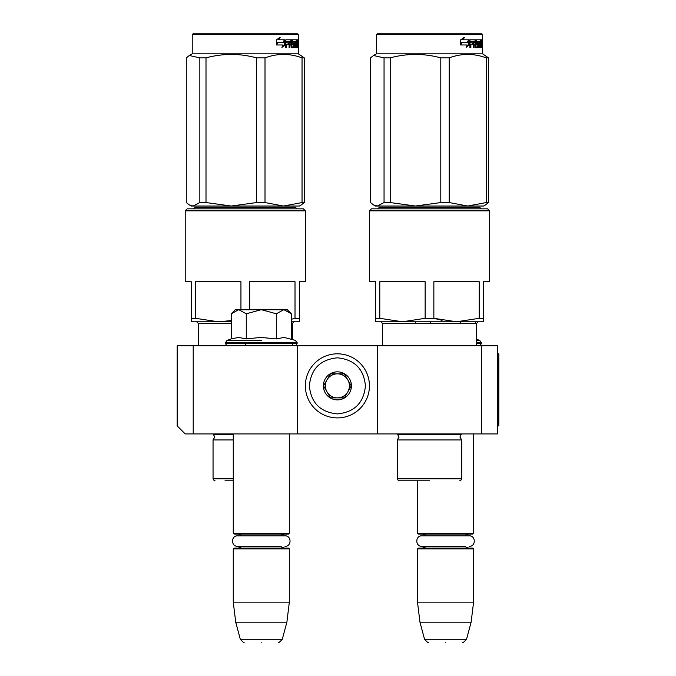 <?xml version="1.0" encoding="UTF-8"?>
<svg xmlns="http://www.w3.org/2000/svg" width="676" height="676" viewBox="0 0 676 676"><rect width="100%" height="100%" fill="white"/><g stroke="black" fill="none" stroke-linecap="round" stroke-linejoin="round"><path stroke-width="1.01" d="M193.209 433.924L185.199 433.924L177.188 425.914L177.188 345.808L193.209 345.808L193.209 433.924L377.453 433.924L377.453 345.808L497.612 345.808L497.612 433.924L377.453 433.924M193.209 345.808L377.453 345.808M481.591 345.808L481.591 433.924M297.347 433.924L297.347 345.808M231.243 313.791L235.265 309.76L238.594 309.76L231.243 313.791L231.243 338.896L238.535 337.434L246.267 338.896L260.851 337.434L276.332 338.896L284.064 337.434L295.564 340.425L297.144 343.408C296.164 345.385 295.361 346.188 294.744 345.808L294.947 345.808M476.563 339.251L479.808 340.425L481.388 343.408C480.408 345.385 479.605 346.188 478.988 345.808L479.183 345.808M233.262 433.924L233.262 533.254L289.336 533.254L289.336 433.924M233.262 533.254L234.065 534.057L288.534 534.057L289.336 533.254M233.262 548.878L234.065 548.075L288.534 548.075L289.336 548.878L233.262 548.878L233.262 602.147L289.336 602.147L289.336 548.878M286.877 622.173L282.306 639.234L240.293 639.234L235.721 622.173L286.877 622.173L289.336 602.147M261.299 642.2C239.194 642.2 239.194 642.2 261.299 642.2C283.405 642.2 283.405 642.2 261.299 642.2M417.506 480.788L417.506 533.254L473.58 533.254L473.58 433.924M417.506 533.254L418.309 534.057L472.777 534.057L473.58 533.254M417.506 548.878L418.309 548.075L472.777 548.075L473.58 548.878L417.506 548.878L417.506 602.147L473.58 602.147L473.58 548.878M471.121 622.173L466.55 639.234L424.536 639.234L419.965 622.173L471.121 622.173L473.58 602.147M445.543 642.2C423.438 642.2 423.438 642.2 445.543 642.2C467.648 642.2 467.648 642.2 445.543 642.2M479.808 340.425L476.563 340.425M475.6 323.381L475.6 321.776M460.567 323.381L460.567 321.776M430.511 323.381L430.511 321.776M415.478 323.381L415.478 321.776M287.334 309.76L291.356 313.791L284.005 309.76L287.334 309.76M261.299 340.425L227.035 340.425L261.299 340.425M238.594 309.76L284.005 309.76M291.356 338.896L291.356 313.791M283.683 309.76L276.332 313.791L261.612 309.76M276.332 338.896L276.332 313.791M260.987 309.76L246.267 313.791L238.915 309.76M246.267 338.896L246.267 313.791M369.442 385.861A32.042 32.042 0 0 0 337.4 353.818A32.042 32.042 0 0 0 305.358 385.861A32.042 32.042 0 0 0 337.4 417.903A32.042 32.042 0 0 0 369.442 385.861M365.437 385.861C363.772 368.834 354.427 359.488 337.4 357.824C320.373 359.488 311.028 368.834 309.363 385.861C311.028 402.888 320.365 412.233 337.4 413.898C354.427 412.242 363.772 402.896 365.437 385.861M351.419 385.861A14.019 14.019 0 0 0 337.4 371.842A14.019 14.019 0 0 0 323.381 385.861A14.019 14.019 0 0 0 337.4 399.879A14.019 14.019 0 0 0 351.419 385.861M351.275 385.861L344.337 373.845L330.463 373.845L323.525 385.861L330.463 397.877L344.337 397.877L351.275 385.861M326.99 391.869A12.016 12.016 0 0 1 326.99 379.853A12.016 12.016 0 0 0 337.4 397.877A12.016 12.016 0 0 0 347.802 379.853A12.016 12.016 0 0 0 326.99 379.853A12.016 12.016 0 0 1 337.4 373.845M347.802 379.853A12.016 12.016 0 0 1 337.4 397.877M284.528 548.075L282.019 547.366L280.81 546.318L237.648 546.318L241.788 546.318L240.546 547.391L238.07 548.075M237.648 546.318C230.879 546.639 230.879 535.493 237.648 535.823L284.951 535.823C291.719 535.493 291.719 546.639 284.951 546.318M468.772 548.075L466.355 547.425L465.054 546.318L421.892 546.318L426.032 546.318L424.756 547.408L422.314 548.075M421.892 546.318C415.123 546.639 415.123 535.493 421.892 535.823L469.195 535.823C475.963 535.493 475.963 546.639 469.195 546.318M305.375 210.836L303.372 208.833L187.218 208.833L185.216 210.836L305.375 210.836L305.375 281.723L299.367 281.723L299.367 318.311L295.015 318.311L291.356 319.3M185.216 210.836L185.216 281.723L191.224 281.723L191.224 321.776L196.631 321.776L198.237 323.381L231.243 323.381M240.943 309.76L240.943 281.723L195.584 281.723L195.584 318.311L191.224 318.311L191.224 320.542M225.007 480.788L233.262 480.788M233.262 439.941L213.05 439.941L214.858 437.059L213.05 433.924M193.632 208.833L195.229 207.228L295.361 207.228L296.967 208.833M299.367 320.542L299.367 321.776L293.959 321.776L292.362 323.381L291.356 323.381M249.655 309.76L249.655 281.723L295.015 281.723L295.015 318.311M231.243 320.601L218.263 321.776L195.584 318.311M231.243 321.776L191.224 321.776M291.356 321.776L299.367 321.776L299.367 318.311M298.37 34.603L192.229 34.603L193.032 33.8L297.567 33.8L298.37 34.603L298.37 53.827L192.229 53.827L189.314 55.508L199.843 57.874L199.843 202.555L206.003 202.555L231.251 206.028L256.601 202.555L265.009 202.555L283.498 206.028L193.082 206.028L199.843 202.555M301.276 204.929L299.367 206.028L283.498 206.028L302.045 202.555L304.301 202.555L301.116 205.014M199.843 57.874L206.003 57.874C222.869 53.294 239.735 53.294 256.601 57.874L265.009 57.874C277.354 53.294 289.7 53.294 302.045 57.874L304.301 57.874L304.301 202.555M304.301 57.874L298.37 53.827M189.474 205.014L191.224 206.028L193.082 206.028M189.314 55.508L186.289 57.874L186.289 202.555L189.314 204.929L193.057 206.028M206.003 57.874L206.003 202.555M256.601 57.874L256.601 202.555M265.009 57.874L265.009 202.555M302.045 57.874L302.045 202.555M285.086 44.895L281.926 47.455L282.982 44.971L276.721 44.971L277.937 42.529L284.005 42.529L285.086 39.808L285.086 44.895L284.486 44.895L284.486 41.329M282.213 46.788L284.486 44.895M279.644 37.281L278.478 39.808L278.985 39.808L280.168 37.281L276.433 39.85L276.433 44.971L277.802 42.25L276.433 44.033M277.802 42.25L283.895 42.25L284.866 39.808L278.985 39.808M283.312 42.25L284.275 39.808M296.096 44.253L296.096 42.774L296.874 42.774L296.874 44.253L295.657 44.253L296.139 44.253L296.215 46.213L295.657 46.213L297.263 46.213L297.313 39.808L298.015 39.808L298.091 40.425L297.313 40.425M292.835 44.253L292.074 43.636L292.362 39.808L297.051 39.808L297.051 41.287L295.657 41.287L296.215 41.287L296.139 42.774L295.657 42.774L296.096 42.774M292.362 44.253L293.561 44.253L293.291 42.774M290.942 45.976L293.561 46.213L293.561 44.253M291.677 46.213L290.866 45.976M291.567 45.976L291.567 40.425L290.866 40.425L290.866 41.304M290.866 44.253L290.866 42.774M289.091 47.7L289.911 47.7L289.911 44.253L289.235 44.253L289.091 47.7L289.091 41.287L286.185 41.287L286.81 41.287L286.658 42.774L286.032 42.774L288.745 42.774L288.745 44.253L286.032 44.253L286.658 44.253L286.658 47.7L285.703 47.7L285.703 40.425L286.109 39.808L291.255 39.808L291.567 40.425M288.424 44.253L288.424 42.774M289.235 44.253L290.942 44.253L291.255 47.7L294.026 47.7L293.883 47.075M292.167 42.774L294.026 42.774L294.271 47.075L293.536 47.075L293.536 46.213M292.776 42.529L292.776 41.532L292.074 41.532L292.885 41.287L292.167 41.287M292.776 41.532L294.635 41.287L294.635 47.7L295.167 47.7L295.167 41.287L294.635 41.287M296.764 46.213L297.432 47.7L295.86 47.7L295.657 47.075L295.657 41.287L295.167 41.287M297.55 47.075L297.313 44.253M297.896 47.7L297.55 44.253M297.432 47.7L297.102 47.075M298.091 47.7L297.879 44.498M297.896 42.656L298.091 44.498M297.972 43.577L297.313 43.577M298.091 42.656L298.091 40.425M298.327 40.805L298.268 41.811L298.293 40.805M297.398 40.425L297.465 39.808M294.271 47.075L294.026 47.7M296.527 41.287L296.527 39.808M289.362 41.287L290.038 41.287L289.362 41.287L289.235 42.774L289.911 42.774L290.038 41.287L290.824 41.287L290.942 42.774L289.235 42.774M297.55 41.287L297.896 42.774L297.313 41.287M296.265 41.287L296.265 39.808M291.364 40.425L291.652 39.808M290.562 39.808L290.866 40.425M285.703 47.7L286.032 44.253M288.086 44.253L288.086 42.774M286.032 42.774L286.185 41.287M293.536 47.075L293.291 47.7M296.764 47.075L296.646 47.7M298.217 41.506L298.217 40.095M298.251 41.506L298.234 40.095M425.145 318.311L402.465 321.776L379.785 318.311L379.785 281.723L425.145 281.723L425.145 318.311L433.857 318.311L442.07 320.323M489.585 210.836L487.582 208.833L371.428 208.833L369.426 210.836L489.585 210.836L489.585 281.723L483.577 281.723L483.577 318.311L479.216 318.311L456.537 321.776L433.857 318.311L433.857 281.723L479.216 281.723L479.216 318.311M369.426 210.836L369.426 281.723L375.433 281.723L375.433 321.776L483.577 321.776L483.577 318.311M379.785 318.311L375.433 318.311L375.433 320.542M426.269 480.788L409.217 480.788M429.505 480.788L399.262 480.788L429.505 480.788M399.262 480.788C398.772 481.109 398.105 480.442 397.26 478.785L461.742 478.785L461.742 439.941L397.26 439.941L399.06 437.059L397.26 433.924M377.833 208.833L379.439 207.228L479.571 207.228L481.168 208.833M483.577 320.542L483.577 321.776M456.537 321.776L478.169 321.776L456.537 321.776M482.571 34.603L376.431 34.603L377.233 33.8L481.768 33.8L482.571 34.603L482.571 53.827L376.431 53.827L373.524 55.508L384.053 57.874L384.053 202.555L390.213 202.555L415.461 206.028L440.803 202.555L449.219 202.555L467.699 206.028L377.284 206.028L384.053 202.555M485.478 204.929L483.577 206.028L467.699 206.028L486.255 202.555L488.511 202.555L485.317 205.014M384.053 57.874L390.213 57.874C407.079 53.294 423.936 53.294 440.803 57.874L449.219 57.874C461.564 53.294 473.91 53.294 486.255 57.874L488.511 57.874L488.511 202.555M488.511 57.874L482.571 53.827M373.684 205.014L375.433 206.028L377.284 206.028M373.524 55.508L370.499 57.874L370.499 202.555L373.524 204.929L377.259 206.028M390.213 57.874L390.213 202.555M440.803 57.874L440.803 202.555M449.219 57.874L449.219 202.555M486.255 57.874L486.255 202.555M469.296 44.895L466.127 47.455L467.192 44.971L460.922 44.971L462.147 42.529L468.214 42.529L469.296 39.808L469.296 44.895L468.696 44.895L468.696 41.329M466.415 46.788L468.696 44.895M463.846 37.281L462.688 39.808L463.195 39.808L464.378 37.281L460.643 39.85L460.643 44.971L462.012 42.25L460.643 44.033M462.012 42.25L468.096 42.25L469.076 39.808L463.195 39.808M467.513 42.25L468.476 39.808M480.306 44.253L480.306 42.774L481.084 42.774L481.084 44.253L479.867 44.253L480.349 44.253L480.416 46.213L479.867 46.213L481.473 46.213L481.523 39.808L482.216 39.808L482.292 40.425L481.523 40.425M477.036 44.253L476.276 43.636L476.572 39.808L481.253 39.808L481.253 41.287L479.867 41.287L480.416 41.287L480.349 42.774L479.867 42.774L480.306 42.774M476.572 44.253L477.771 44.253L477.771 46.213L475.067 45.976M475.152 45.976L475.769 45.976L475.769 40.425L475.067 40.425L475.067 41.304M475.067 44.253L475.067 42.774M473.293 47.7L474.113 47.7L474.113 44.253L473.445 44.253L473.293 47.7L473.293 41.287L470.395 41.287L471.02 41.287L470.868 42.774L470.243 42.774L472.955 42.774L472.955 44.253L470.243 44.253L470.868 44.253L470.868 47.7L469.904 47.7L469.904 40.425L470.319 39.808L475.465 39.808L475.769 40.425M472.634 44.253L472.634 42.774M473.445 44.253L475.152 44.253L475.465 47.7L478.236 47.7L478.093 47.075M476.369 42.774L478.236 42.774L478.481 47.075L477.738 47.075L477.738 46.213M477.738 44.253L477.501 42.774M476.977 42.529L476.977 41.532L476.276 41.532L477.087 41.287L476.369 41.287M476.977 41.532L478.836 41.287L478.836 47.7L479.368 47.7L479.368 41.287L478.836 41.287M480.966 46.213L481.642 47.7L480.061 47.7L479.867 41.287L479.368 41.287M481.76 47.075L481.523 44.253M482.106 47.7L481.76 44.253M481.642 47.7L481.312 47.075M482.292 47.7L482.081 44.498M482.106 42.656L482.292 44.498M482.182 43.577L481.523 43.577M482.292 42.656L482.292 40.425M482.529 40.805L482.47 41.811L482.503 40.805M481.599 40.425L481.675 39.808M478.481 47.075L478.236 47.7M480.737 41.287L480.737 39.808M473.572 41.287L474.248 41.287L473.572 41.287L473.445 42.774L474.113 42.774L474.248 41.287L475.025 41.287L475.152 42.774L473.445 42.774M481.76 41.287L482.106 42.774L481.523 41.287M480.475 41.287L480.475 39.808M475.574 40.425L475.862 39.808M474.772 39.808L475.067 40.425M469.904 47.7L470.243 44.253M472.296 44.253L472.296 42.774M470.243 42.774L470.395 41.287M477.738 47.075L477.501 47.7M480.966 47.075L480.847 47.7M482.419 41.506L482.419 40.095M482.461 41.506L482.444 40.095M497.612 353.818L498.812 353.818L498.812 425.914L497.612 425.914M481.388 343.408L476.563 343.408M481.388 342.69L476.563 342.69M297.144 343.408L225.454 343.408C226.435 345.385 227.237 346.188 227.854 345.808M297.144 342.69L225.454 342.69L225.454 343.408M233.262 434.786L213.92 434.786M233.262 478.785L213.05 478.785C213.895 480.442 214.562 481.109 215.052 480.788M294.271 43.391L293.536 43.391M461.742 439.941L459.942 437.059L460.88 434.786L398.122 434.786M476.563 345.808L476.563 323.381L382.439 323.381L380.841 321.776M478.481 43.391L477.738 43.391M245.278 343.408L245.278 345.808M280.81 535.823L282.112 534.708L284.528 534.057M241.788 535.823L240.512 534.724L238.07 534.057M235.721 622.173L233.262 602.147M240.293 639.234C242.777 642.031 244.061 643.02 244.163 642.2M282.306 639.234C279.822 642.031 278.537 643.02 278.436 642.2M465.054 535.823L466.355 534.708L468.772 534.057M426.032 535.823L424.722 534.708L422.314 534.057M419.965 622.173L417.506 602.147M424.536 639.234C427.012 642.031 428.305 643.02 428.407 642.2M466.55 639.234C464.066 642.031 462.781 643.02 462.68 642.2M231.243 338.896L227.035 340.425L225.454 342.69M213.05 478.785L213.05 439.941M292.362 345.808L292.362 343.408M292.362 339.259L292.362 323.381M198.237 345.808L198.237 323.381M192.229 34.603L192.229 53.827M461.742 478.785C460.897 480.442 460.229 481.109 459.739 480.788M397.26 478.785L397.26 439.941M460.88 434.786L461.742 433.924M476.563 323.381L478.169 321.776M382.439 345.808L382.439 323.381M376.431 34.603L376.431 53.827"/></g></svg>
